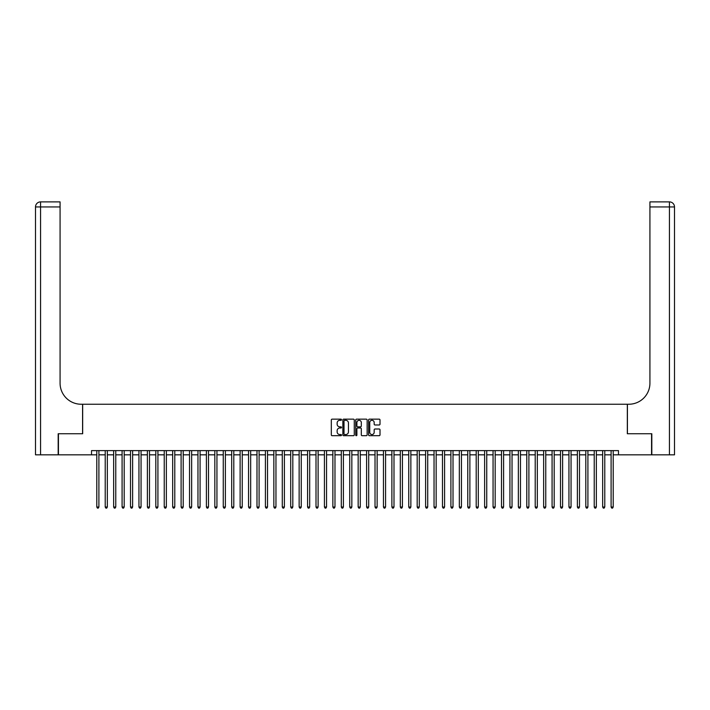 <?xml version="1.0" encoding="UTF-8"?>
<svg xmlns="http://www.w3.org/2000/svg" width="710" height="710" viewBox="0 0 710 710"><rect width="100%" height="100%" fill="white"/><g stroke="black" fill="none" stroke-linecap="round" stroke-linejoin="round"><path stroke-width="1.06" d="M341.51 419.725A0.577 0.577 0 0 0 340.933 419.148L332.138 419.148A0.825 0.825 0 0 0 331.313 419.974L331.313 434.875A0.825 0.825 0 0 0 332.138 435.7L340.933 435.7A0.577 0.577 0 0 0 341.51 435.123A0.577 0.577 0 0 0 340.933 434.538L339.797 434.538A2.645 2.645 0 0 1 337.143 431.893L337.143 430.65A2.645 2.645 0 0 1 339.797 428.006L340.933 428.006A0.577 0.577 0 0 0 341.51 427.42A0.577 0.577 0 0 0 340.933 426.843L339.797 426.843A2.645 2.645 0 0 1 337.143 424.198L337.143 422.956A2.645 2.645 0 0 1 339.797 420.311L340.933 420.311A0.577 0.577 0 0 0 341.51 419.725M379.184 424.979A0.825 0.825 0 0 0 380.01 424.154L380.01 419.974A0.825 0.825 0 0 0 379.184 419.148L369.422 419.148A0.825 0.825 0 0 0 368.596 419.974L368.596 434.875A0.825 0.825 0 0 0 369.422 435.7L379.184 435.7A0.825 0.825 0 0 0 380.01 434.875L380.01 429.825A0.825 0.825 0 0 0 379.184 429L375.004 429A0.825 0.825 0 0 0 374.179 429.825L374.179 432.328A2.21 2.21 0 0 1 371.969 434.538A2.21 2.21 0 0 1 369.75 432.328L369.75 422.521A2.21 2.21 0 0 1 371.969 420.311A2.21 2.21 0 0 1 374.179 422.521L374.179 424.154A0.825 0.825 0 0 0 375.004 424.979L379.184 424.979M91.528 454.826L58.433 454.826L58.433 433.748L82.671 433.748L82.671 404.238L627.329 404.238L627.329 433.748L651.567 433.748L651.567 454.826L618.472 454.826L618.472 450.61L91.528 450.61L91.528 454.826L96.791 454.826M354.272 419.974A0.825 0.825 0 0 0 353.447 419.148L343.684 419.148A0.825 0.825 0 0 0 342.859 419.974L342.859 434.875A0.825 0.825 0 0 0 343.684 435.7L353.447 435.7A0.825 0.825 0 0 0 354.272 434.875L354.272 419.974M356.553 419.148L366.316 419.148A0.825 0.825 0 0 1 367.141 419.974L367.141 434.875A0.825 0.825 0 0 1 366.316 435.7L362.135 435.7A0.825 0.825 0 0 1 361.31 434.875L361.31 428.831A0.825 0.825 0 0 0 360.485 428.006L357.707 428.006A0.825 0.825 0 0 0 356.881 428.831L356.881 435.123A0.577 0.577 0 0 1 356.305 435.7A0.577 0.577 0 0 1 355.728 435.123L355.728 419.974A0.825 0.825 0 0 1 356.553 419.148M98.903 454.826L105.222 454.826M107.334 454.826L113.653 454.826M115.765 454.826L122.084 454.826M124.197 454.826L130.516 454.826M132.628 454.826L138.947 454.826M141.059 454.826L147.378 454.826M149.49 454.826L155.809 454.826M157.922 454.826L164.241 454.826M166.353 454.826L172.672 454.826M174.784 454.826L181.103 454.826M183.215 454.826L189.534 454.826M191.647 454.826L197.966 454.826M200.078 454.826L206.397 454.826M208.509 454.826L214.828 454.826M216.94 454.826L223.26 454.826M225.372 454.826L231.691 454.826M233.803 454.826L240.122 454.826M242.234 454.826L248.553 454.826M250.665 454.826L256.984 454.826M259.097 454.826L265.416 454.826M267.528 454.826L273.847 454.826M275.959 454.826L282.278 454.826M284.39 454.826L290.709 454.826M292.822 454.826L299.141 454.826M301.253 454.826L307.572 454.826M309.684 454.826L316.003 454.826M318.115 454.826L324.435 454.826M326.547 454.826L332.866 454.826M334.978 454.826L341.297 454.826M343.409 454.826L349.728 454.826M351.84 454.826L358.159 454.826M360.272 454.826L366.591 454.826M368.703 454.826L375.022 454.826M377.134 454.826L383.453 454.826M385.565 454.826L391.885 454.826M393.997 454.826L400.316 454.826M402.428 454.826L408.747 454.826M410.859 454.826L417.178 454.826M419.29 454.826L425.609 454.826M427.722 454.826L434.041 454.826M436.153 454.826L442.472 454.826M444.584 454.826L450.903 454.826M453.015 454.826L459.334 454.826M461.447 454.826L467.766 454.826M469.878 454.826L476.197 454.826M478.309 454.826L484.628 454.826M486.74 454.826L493.059 454.826M495.172 454.826L501.491 454.826M503.603 454.826L509.922 454.826M512.034 454.826L518.353 454.826M520.466 454.826L526.784 454.826M528.897 454.826L535.216 454.826M537.328 454.826L543.647 454.826M545.759 454.826L552.078 454.826M554.191 454.826L560.509 454.826M562.622 454.826L568.941 454.826M571.053 454.826L577.372 454.826M579.484 454.826L585.803 454.826M587.916 454.826L594.234 454.826M596.347 454.826L602.666 454.826M604.778 454.826L611.097 454.826M613.209 454.826L618.472 454.826M344.59 420.311A0.577 0.577 0 0 0 344.013 420.888L344.013 433.961A0.577 0.577 0 0 0 344.59 434.538L345.797 434.538A2.645 2.645 0 0 0 348.441 431.893L348.441 422.956A2.645 2.645 0 0 0 345.797 420.311L344.59 420.311M361.31 422.565A2.21 2.21 0 0 0 359.1 420.347A2.21 2.21 0 0 0 356.881 422.565L356.881 426.018A0.825 0.825 0 0 0 357.707 426.843L360.485 426.843A0.825 0.825 0 0 0 361.31 426.018L361.31 422.565M98.903 450.61L98.903 507.011L96.791 507.011L96.791 450.61M98.903 507.011L98.273 508.111L97.43 508.111L96.791 507.011M58.176 433.748L82.591 433.748L82.591 404.238L81.153 404.238A21.078 21.078 0 0 1 60.075 383.16L60.075 206.947L40.559 206.947L40.559 454.826L58.176 454.826L58.176 433.748M40.559 454.826L35.5 454.826L35.5 206.947A5.059 5.059 0 0 1 40.559 201.888L60.075 201.888L60.075 206.947M60.075 201.888L40.559 201.888A5.059 5.059 0 0 0 35.5 206.947L40.559 206.947L40.559 201.888M81.153 404.238A21.078 21.078 0 0 1 60.075 383.16M674.5 454.826L674.5 206.947L674.5 454.826L651.824 454.826L651.824 433.748L627.409 433.748L627.409 404.238L628.847 404.238A21.078 21.078 0 0 0 649.925 383.16L649.925 201.888L669.441 201.888L649.925 201.888M669.441 454.826L669.441 206.947L674.5 206.947L674.5 404.238L674.5 206.947A5.059 5.059 0 0 0 669.441 201.888L669.441 206.947L649.925 206.947M628.847 404.238A21.078 21.078 0 0 0 649.925 383.16M107.334 450.61L107.334 507.011L105.222 507.011L105.222 450.61M107.334 507.011L106.704 508.111L105.861 508.111L105.222 507.011M115.765 450.61L115.765 507.011L113.653 507.011L113.653 450.61M115.765 507.011L115.135 508.111L114.292 508.111L113.653 507.011M124.197 450.61L124.197 507.011L122.084 507.011L122.084 450.61M124.197 507.011L123.567 508.111L122.724 508.111L122.084 507.011M132.628 450.61L132.628 507.011L130.516 507.011L130.516 450.61M132.628 507.011L131.998 508.111L131.155 508.111L130.516 507.011M141.059 450.61L141.059 507.011L138.947 507.011L138.947 450.61M141.059 507.011L140.429 508.111L139.586 508.111L138.947 507.011M149.49 450.61L149.49 507.011L147.378 507.011L147.378 450.61M149.49 507.011L148.86 508.111L148.017 508.111L147.378 507.011M157.922 450.61L157.922 507.011L155.809 507.011L155.809 450.61M157.922 507.011L157.292 508.111L156.448 508.111L155.809 507.011M166.353 450.61L166.353 507.011L164.241 507.011L164.241 450.61M166.353 507.011L165.723 508.111L164.88 508.111L164.241 507.011M174.784 450.61L174.784 507.011L172.672 507.011L172.672 450.61M174.784 507.011L174.154 508.111L173.311 508.111L172.672 507.011M183.215 450.61L183.215 507.011L181.103 507.011L181.103 450.61M183.215 507.011L182.585 508.111L181.742 508.111L181.103 507.011M191.647 450.61L191.647 507.011L189.534 507.011L189.534 450.61M191.647 507.011L191.017 508.111L190.173 508.111L189.534 507.011M200.078 450.61L200.078 507.011L197.966 507.011L197.966 450.61M200.078 507.011L199.448 508.111L198.605 508.111L197.966 507.011M208.509 450.61L208.509 507.011L206.397 507.011L206.397 450.61M208.509 507.011L207.879 508.111L207.036 508.111L206.397 507.011M216.94 450.61L216.94 507.011L214.828 507.011L214.828 450.61M216.94 507.011L216.31 508.111L215.467 508.111L214.828 507.011M225.372 450.61L225.372 507.011L223.26 507.011L223.26 450.61M225.372 507.011L224.742 508.111L223.898 508.111L223.26 507.011M233.803 450.61L233.803 507.011L231.691 507.011L231.691 450.61M233.803 507.011L233.173 508.111L232.33 508.111L231.691 507.011M242.234 450.61L242.234 507.011L240.122 507.011L240.122 450.61M242.234 507.011L241.604 508.111L240.761 508.111L240.122 507.011M250.665 450.61L250.665 507.011L248.553 507.011L248.553 450.61M250.665 507.011L250.035 508.111L249.192 508.111L248.553 507.011M259.097 450.61L259.097 507.011L256.984 507.011L256.984 450.61M259.097 507.011L258.467 508.111L257.623 508.111L256.984 507.011M267.528 450.61L267.528 507.011L265.416 507.011L265.416 450.61M267.528 507.011L266.898 508.111L266.055 508.111L265.416 507.011M275.959 450.61L275.959 507.011L273.847 507.011L273.847 450.61M275.959 507.011L275.329 508.111L274.486 508.111L273.847 507.011M284.39 450.61L284.39 507.011L282.278 507.011L282.278 450.61M284.39 507.011L283.76 508.111L282.917 508.111L282.278 507.011M292.822 450.61L292.822 507.011L290.709 507.011L290.709 450.61M292.822 507.011L292.192 508.111L291.348 508.111L290.709 507.011M301.253 450.61L301.253 507.011L299.141 507.011L299.141 450.61M301.253 507.011L300.623 508.111L299.78 508.111L299.141 507.011M309.684 450.61L309.684 507.011L307.572 507.011L307.572 450.61M309.684 507.011L309.054 508.111L308.211 508.111L307.572 507.011M318.115 450.61L318.115 507.011L316.003 507.011L316.003 450.61M318.115 507.011L317.485 508.111L316.642 508.111L316.003 507.011M326.547 450.61L326.547 507.011L324.435 507.011L324.435 450.61M326.547 507.011L325.917 508.111L325.073 508.111L324.435 507.011M334.978 450.61L334.978 507.011L332.866 507.011L332.866 450.61M334.978 507.011L334.348 508.111L333.505 508.111L332.866 507.011M343.409 450.61L343.409 507.011L341.297 507.011L341.297 450.61M343.409 507.011L342.779 508.111L341.936 508.111L341.297 507.011M351.84 450.61L351.84 507.011L349.728 507.011L349.728 450.61M351.84 507.011L351.21 508.111L350.367 508.111L349.728 507.011M360.272 450.61L360.272 507.011L358.159 507.011L358.159 450.61M360.272 507.011L359.633 508.111L358.79 508.111L358.159 507.011M368.703 450.61L368.703 507.011L366.591 507.011L366.591 450.61M368.703 507.011L368.064 508.111L367.221 508.111L366.591 507.011M377.134 450.61L377.134 507.011L375.022 507.011L375.022 450.61M377.134 507.011L376.495 508.111L375.652 508.111L375.022 507.011M385.565 450.61L385.565 507.011L383.453 507.011L383.453 450.61M385.565 507.011L384.927 508.111L384.083 508.111L383.453 507.011M393.997 450.61L393.997 507.011L391.885 507.011L391.885 450.61M393.997 507.011L393.358 508.111L392.515 508.111L391.885 507.011M402.428 450.61L402.428 507.011L400.316 507.011L400.316 450.61M402.428 507.011L401.789 508.111L400.946 508.111L400.316 507.011M410.859 450.61L410.859 507.011L408.747 507.011L408.747 450.61M410.859 507.011L410.22 508.111L409.377 508.111L408.747 507.011M419.29 450.61L419.29 507.011L417.178 507.011L417.178 450.61M419.29 507.011L418.651 508.111L417.808 508.111L417.178 507.011M427.722 450.61L427.722 507.011L425.609 507.011L425.609 450.61M427.722 507.011L427.083 508.111L426.24 508.111L425.609 507.011M436.153 450.61L436.153 507.011L434.041 507.011L434.041 450.61M436.153 507.011L435.514 508.111L434.671 508.111L434.041 507.011M444.584 450.61L444.584 507.011L442.472 507.011L442.472 450.61M444.584 507.011L443.945 508.111L443.102 508.111L442.472 507.011M453.015 450.61L453.015 507.011L450.903 507.011L450.903 450.61M453.015 507.011L452.377 508.111L451.533 508.111L450.903 507.011M461.447 450.61L461.447 507.011L459.334 507.011L459.334 450.61M461.447 507.011L460.808 508.111L459.965 508.111L459.334 507.011M469.878 450.61L469.878 507.011L467.766 507.011L467.766 450.61M469.878 507.011L469.239 508.111L468.396 508.111L467.766 507.011M478.309 450.61L478.309 507.011L476.197 507.011L476.197 450.61M478.309 507.011L477.67 508.111L476.827 508.111L476.197 507.011M486.74 450.61L486.74 507.011L484.628 507.011L484.628 450.61M486.74 507.011L486.101 508.111L485.258 508.111L484.628 507.011M495.172 450.61L495.172 507.011L493.059 507.011L493.059 450.61M495.172 507.011L494.533 508.111L493.69 508.111L493.059 507.011M503.603 450.61L503.603 507.011L501.491 507.011L501.491 450.61M503.603 507.011L502.964 508.111L502.121 508.111L501.491 507.011M512.034 450.61L512.034 507.011L509.922 507.011L509.922 450.61M512.034 507.011L511.395 508.111L510.552 508.111L509.922 507.011M520.466 450.61L520.466 507.011L518.353 507.011L518.353 450.61M520.466 507.011L519.827 508.111L518.983 508.111L518.353 507.011M528.897 450.61L528.897 507.011L526.784 507.011L526.784 450.61M528.897 507.011L528.258 508.111L527.415 508.111L526.784 507.011M537.328 450.61L537.328 507.011L535.216 507.011L535.216 450.61M537.328 507.011L536.689 508.111L535.846 508.111L535.216 507.011M545.759 450.61L545.759 507.011L543.647 507.011L543.647 450.61M545.759 507.011L545.12 508.111L544.277 508.111L543.647 507.011M554.191 450.61L554.191 507.011L552.078 507.011L552.078 450.61M554.191 507.011L553.552 508.111L552.708 508.111L552.078 507.011M562.622 450.61L562.622 507.011L560.509 507.011L560.509 450.61M562.622 507.011L561.983 508.111L561.14 508.111L560.509 507.011M571.053 450.61L571.053 507.011L568.941 507.011L568.941 450.61M571.053 507.011L570.414 508.111L569.571 508.111L568.941 507.011M579.484 450.61L579.484 507.011L577.372 507.011L577.372 450.61M579.484 507.011L578.845 508.111L578.002 508.111L577.372 507.011M587.916 450.61L587.916 507.011L585.803 507.011L585.803 450.61M587.916 507.011L587.276 508.111L586.433 508.111L585.803 507.011M596.347 450.61L596.347 507.011L594.234 507.011L594.234 450.61M596.347 507.011L595.708 508.111L594.865 508.111L594.234 507.011M604.778 450.61L604.778 507.011L602.666 507.011L602.666 450.61M604.778 507.011L604.139 508.111L603.296 508.111L602.666 507.011M613.209 450.61L613.209 507.011L611.097 507.011L611.097 450.61M613.209 507.011L612.57 508.111L611.727 508.111L611.097 507.011"/></g></svg>
